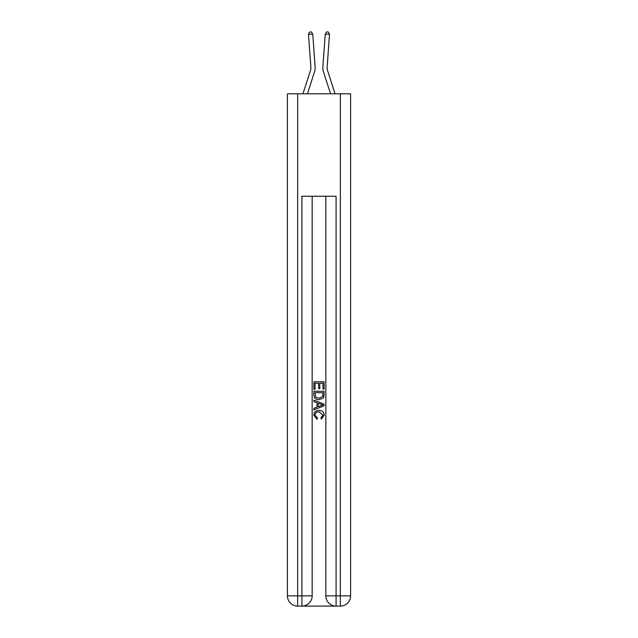 <?xml version="1.0" encoding="UTF-8"?>
<svg xmlns="http://www.w3.org/2000/svg" width="638" height="638" viewBox="0 0 638 638"><rect width="100%" height="100%" fill="white"/><g stroke="black" fill="none" stroke-linecap="round" stroke-linejoin="round"><path stroke-width="0.96" d="M314.542 71.767L307.436 93.794L314.542 71.767A12.808 12.808 146.4 0 0 315.124 66.918L312.748 34.021L315.124 66.918M302.954 93.794L310.475 70.459A8.541 8.541 -25.6 0 0 310.865 67.221L308.489 34.332L309.605 32.02L311.304 31.9L312.748 34.021L308.489 34.332M335.046 93.794L327.525 70.459A8.541 8.541 25.6 0 1 327.135 67.221L329.511 34.332L325.252 34.021L322.876 66.918A12.808 12.808 -146.5 0 0 323.458 71.767L330.564 93.794L323.458 71.767M302.691 606.1L335.309 606.1M297.651 93.794L297.651 595.852L287.411 595.852L287.411 93.794L350.589 93.794L350.589 595.852L340.349 595.852L340.349 93.794M336.074 606.1L336.074 595.852L325.835 595.852A10.248 10.248 0 0 0 336.074 606.1L340.349 606.1L340.349 595.852L336.074 595.852L336.074 196.257L301.926 196.257L301.926 595.852L297.651 595.852L297.651 606.1L301.926 606.1A10.248 10.248 0 0 0 312.165 595.852L301.926 595.852L301.926 606.1M312.165 196.257L312.165 595.852M325.835 595.852L325.835 196.257M340.349 606.1A10.248 10.248 0 0 0 350.589 595.852M287.411 595.852A10.248 10.248 0 0 0 297.651 606.1M313.88 389.292L313.88 381.803L324.12 381.803L324.12 389.028L322.94 389.028L322.94 383.247L319.79 383.247L319.79 388.63L318.609 388.63L318.609 383.247L315.06 383.247L315.06 389.292L313.88 389.292M313.88 394.93L313.88 391.261L324.12 391.261L323.976 396.573L323.243 398.064L319.056 399.667C315.778 399.683 314.055 398.104 313.88 394.93M315.06 392.705L315.786 397.235L319.08 398.224L322.732 396.477L322.94 392.705L315.06 392.705M313.88 401.637L313.88 400.106L324.12 404.173L324.12 405.8L313.88 409.867L313.88 408.336L317.03 407.172L317.03 402.801L313.88 401.637M321.05 404.285L318.21 403.24L318.21 406.733L322.94 404.986L321.05 404.285M314.925 415.051L317.493 417.93L317.158 419.373L313.744 415.186C314.024 412.044 315.802 410.457 319.08 410.441C322.222 410.505 323.952 412.084 324.256 415.163L321.273 419.11L320.97 417.667L323.075 415.091L319.08 411.885C316.687 411.757 315.3 412.818 314.925 415.051M310.475 70.459A8.541 8.541 -33.6 0 0 310.865 67.221A8.541 8.541 -33.6 0 1 310.475 70.459A8.541 8.541 -33.6 0 0 310.865 67.221A8.541 8.541 -33.6 0 1 310.475 70.459A8.541 8.541 -33.6 0 0 310.865 67.221A8.541 8.541 -33.6 0 1 310.475 70.459A8.541 8.541 -33.6 0 0 310.865 67.221A8.541 8.541 -33.6 0 1 310.475 70.459A8.541 8.541 -33.6 0 0 310.865 67.221A8.541 8.541 -33.6 0 1 310.475 70.459A8.541 8.541 -33.6 0 0 310.865 67.221A8.541 8.541 -33.6 0 1 310.475 70.459A8.541 8.541 -33.6 0 0 310.865 67.221A8.541 8.541 -33.6 0 1 310.475 70.459A8.541 8.541 -33.6 0 0 310.865 67.221A8.541 8.541 -33.6 0 1 310.475 70.459A8.541 8.541 -33.6 0 0 310.865 67.221A8.541 8.541 -33.6 0 1 310.475 70.459A8.541 8.541 -33.6 0 0 310.865 67.221A8.541 8.541 -33.6 0 1 310.475 70.459A8.541 8.541 -33.6 0 0 310.865 67.221A8.541 8.541 -33.6 0 1 310.475 70.459A8.541 8.541 -33.6 0 0 310.865 67.221A8.541 8.541 -33.6 0 1 310.475 70.459A8.541 8.541 -33.6 0 0 310.865 67.221A8.541 8.541 -33.6 0 1 310.475 70.459A8.541 8.541 -33.6 0 0 310.865 67.221A8.541 8.541 -33.6 0 1 310.475 70.459A8.541 8.541 -33.6 0 0 310.865 67.221A8.541 8.541 -33.6 0 1 310.475 70.459A8.541 8.541 -33.6 0 0 310.865 67.221A8.541 8.541 -33.6 0 1 310.475 70.459A8.541 8.541 -33.6 0 0 310.865 67.221A8.541 8.541 -33.6 0 1 310.475 70.459A8.541 8.541 -33.6 0 0 310.865 67.221A8.541 8.541 -33.6 0 1 310.475 70.459A8.541 8.541 -33.6 0 0 310.865 67.221M327.525 70.459A8.541 8.541 33.5 0 1 327.135 67.221A8.541 8.541 33.5 0 0 327.525 70.459A8.541 8.541 33.5 0 1 327.135 67.221A8.541 8.541 33.5 0 0 327.525 70.459A8.541 8.541 33.5 0 1 327.135 67.221A8.541 8.541 33.5 0 0 327.525 70.459A8.541 8.541 33.5 0 1 327.135 67.221A8.541 8.541 33.5 0 0 327.525 70.459A8.541 8.541 33.5 0 1 327.135 67.221A8.541 8.541 33.5 0 0 327.525 70.459A8.541 8.541 33.5 0 1 327.135 67.221A8.541 8.541 33.5 0 0 327.525 70.459A8.541 8.541 33.5 0 1 327.135 67.221A8.541 8.541 33.5 0 0 327.525 70.459A8.541 8.541 33.5 0 1 327.135 67.221A8.541 8.541 33.5 0 0 327.525 70.459A8.541 8.541 33.5 0 1 327.135 67.221A8.541 8.541 33.5 0 0 327.525 70.459A8.541 8.541 33.5 0 1 327.135 67.221A8.541 8.541 33.5 0 0 327.525 70.459A8.541 8.541 33.5 0 1 327.135 67.221A8.541 8.541 33.5 0 0 327.525 70.459A8.541 8.541 33.5 0 1 327.135 67.221A8.541 8.541 33.5 0 0 327.525 70.459A8.541 8.541 33.5 0 1 327.135 67.221A8.541 8.541 33.5 0 0 327.525 70.459A8.541 8.541 33.5 0 1 327.135 67.221A8.541 8.541 33.5 0 0 327.525 70.459A8.541 8.541 33.5 0 1 327.135 67.221A8.541 8.541 33.5 0 0 327.525 70.459A8.541 8.541 33.5 0 1 327.135 67.221A8.541 8.541 33.5 0 0 327.525 70.459A8.541 8.541 33.5 0 1 327.135 67.221A8.541 8.541 33.5 0 0 327.525 70.459A8.541 8.541 33.5 0 1 327.135 67.221A8.541 8.541 33.5 0 0 327.525 70.459A8.541 8.541 33.5 0 1 327.135 67.221M329.511 34.332L328.395 32.02L326.696 31.9L325.252 34.021L322.876 66.918"/></g></svg>
